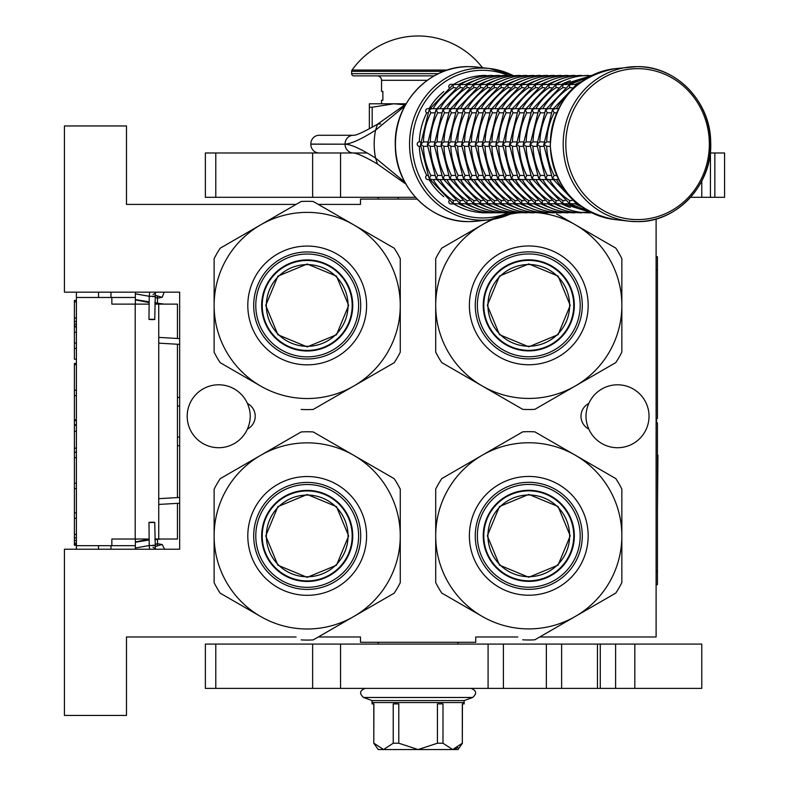 <?xml version="1.0" encoding="UTF-8"?>
<svg xmlns="http://www.w3.org/2000/svg" width="789" height="789" viewBox="0 0 789 789"><rect width="100%" height="100%" fill="white"/><g stroke="black" fill="none" stroke-linecap="round" stroke-linejoin="round"><path stroke-width="1.18" d="M296.082 204.4L126.477 204.4L126.477 125.954L64.432 125.954L64.432 292.157L179.665 292.157L179.665 549.223L64.432 549.223L64.432 715.426L126.477 715.426L126.477 636.979L296.082 636.979M417.085 199.084L360.494 199.084L360.494 204.4L318.322 204.4M539.745 636.979L656.113 636.979L656.113 218.947M318.322 636.979L360.494 636.979L360.494 642.295L475.728 642.295L475.728 636.979L517.821 636.979M617.55 447.728A31.471 31.471 0 0 0 649.022 416.257A31.471 31.471 0 0 0 588.811 403.445C585.063 411.986 585.063 420.527 588.811 429.068A31.471 31.471 0 0 0 617.55 447.728M218.661 384.785A31.471 31.471 0 0 0 187.2 416.257A31.471 31.471 0 0 0 247.411 429.068C251.158 420.527 251.158 411.986 247.411 403.445A31.471 31.471 0 0 0 218.661 384.785M247.411 429.068A14.409 14.409 0 0 0 247.411 403.445M588.811 403.445A14.409 14.409 0 0 0 588.811 429.068M179.665 445.391A8.866 8.866 0 0 1 177.446 445.903M179.665 397.755A8.866 8.866 0 0 0 177.446 397.242M177.446 503.352L177.446 539.025L154.92 539.025M177.446 497.583L177.446 344.241M177.446 338.471L177.446 304.12L154.9 304.12M110.963 297.473L110.963 292.157M110.963 549.223L110.963 545.672M135.343 297.473L76.395 297.473L76.395 545.672L135.343 545.672M76.395 297.473L76.395 292.157L76.395 300.441L74.403 300.441L74.403 301.911L76.395 301.911M76.395 348.422L74.403 348.422L74.403 359.202L76.395 359.202L76.395 363.473L74.403 363.473L74.403 364.597L76.395 364.597M76.395 544.568L74.403 544.568L74.403 545.238L76.395 545.238L76.395 549.223L76.395 545.672M111.851 297.473L111.851 304.12L135.205 304.12L135.205 539.025L111.851 539.025L111.851 545.672M149.141 304.12L135.205 304.12M149.16 539.025L135.205 539.025M76.395 326.853L74.403 326.853L74.403 301.911M76.395 318.085L74.403 318.085M76.395 321.458L74.403 321.458M76.395 324.151L74.403 324.151M76.395 326.173L74.403 326.173M76.395 332.238L74.403 332.238L74.403 326.853M76.395 343.028L74.403 343.028L74.403 332.238M74.403 348.422L74.403 343.028M76.395 390.21L74.403 390.21L74.403 364.597M76.395 395.605L74.403 395.605L74.403 390.21M76.395 419.866L74.403 419.866L74.403 395.605M76.395 425.261L74.403 425.261L74.403 419.866M76.395 431.327L74.403 431.327L74.403 425.261M76.395 448.182L74.403 448.182L74.403 431.327M76.395 452.225L74.403 452.225L74.403 448.182M76.395 483.223L74.403 483.223L74.403 452.225M76.395 457.61L74.403 457.61M76.395 488.618L74.403 488.618L74.403 483.223M76.395 512.889L74.403 512.889L74.403 488.618M76.395 534.459L74.403 534.459L74.403 512.889M76.395 537.822L74.403 537.822L74.403 534.459M76.395 540.524L74.403 540.524L74.403 537.822M76.395 543.217L74.403 543.217L74.403 540.524M74.403 544.568L74.403 543.217M76.395 518.274L74.403 518.274M74.403 424.798L76.395 424.798M135.343 549.223L135.343 539.025M135.343 304.12L135.343 292.157M157.504 545.88L157.504 539.025M157.504 304.12L157.504 295.944M398.169 199.084L398.169 197.309M151.31 522.545C155.325 522.436 155.689 522.328 152.405 522.219C148.391 522.328 148.026 522.436 151.31 522.545L148.973 522.417L149.229 545.426L151.557 545.554C155.571 545.446 155.936 545.337 152.652 545.229M153.076 547.319L155.334 548.631L154.733 522.357L152.405 522.219M162.268 544.568L161.479 544.686L162.268 544.568L164.546 549.223L162.268 544.568L157.504 543.641M135.343 542.24L149.17 539.982M154.93 539.627L160.956 539.025M135.343 548L149.229 545.524M154.989 545.179L157.504 543.286M135.343 541.915L149.16 539.272M151.31 319.269C155.325 319.377 155.689 319.496 152.405 319.604C148.391 319.496 148.026 319.377 151.31 319.269L148.973 319.407L149.229 296.398L151.557 296.26C155.571 296.368 155.936 296.486 152.652 296.595M153.076 294.504L155.334 293.192L154.733 319.466L152.405 319.604M162.268 297.246L161.479 297.137L162.268 297.246L164.132 292.157L162.268 297.246L157.504 298.173M135.343 299.583L149.17 301.842M154.93 302.197L157.504 303.686M135.343 293.824L149.229 296.289M154.989 296.644L157.504 298.538M135.343 299.909L149.16 302.552M154.92 302.897L164.418 304.12M307.197 264.601A40.85 40.85 0 0 1 348.057 305.451A40.85 40.85 0 0 1 307.197 346.312A40.85 40.85 0 0 1 266.347 305.451A40.85 40.85 0 0 1 307.197 264.601M352.19 305.451A44.983 44.983 0 0 0 307.197 260.469A44.983 44.983 0 0 0 262.214 305.451A44.983 44.983 0 0 1 307.197 260.469A44.983 44.983 0 0 1 352.19 305.451A44.983 44.983 0 0 1 307.197 350.444A44.983 44.983 0 0 1 262.214 305.451M265.755 305.451L277.896 276.15L307.197 264.019L336.499 276.15L348.639 305.451L336.499 334.753L307.197 346.894L277.896 334.753L265.755 305.451M352.624 305.451A45.427 45.427 0 0 0 307.197 260.025A45.427 45.427 0 0 0 261.77 305.451A45.427 45.427 0 0 1 307.197 260.025A45.427 45.427 0 0 1 352.624 305.451A45.427 45.427 0 0 1 307.197 350.888A45.427 45.427 0 0 1 261.77 305.451A45.427 45.427 0 0 0 307.197 350.888A45.427 45.427 0 0 0 352.624 305.451M301.151 409.432A104.158 104.158 0 0 0 313.253 409.432L353.738 386.058A93.072 93.072 0 0 0 400.27 305.451L400.27 352.2A104.158 104.158 0 0 1 394.224 362.684L353.738 386.058A93.072 93.072 0 0 1 260.666 386.058L220.18 362.684A104.158 104.158 0 0 1 214.125 352.2L214.125 305.451A93.072 93.072 0 0 1 260.666 224.845L301.151 201.481A104.158 104.158 0 0 1 313.253 201.481L394.224 248.219A104.158 104.158 0 0 1 400.27 258.703L400.27 305.451A93.072 93.072 0 0 0 260.666 224.845L220.18 248.219A104.158 104.158 0 0 0 214.125 258.703L214.125 305.451A93.072 93.072 0 0 0 260.666 386.058L259.246 385.239M400.27 278.714L400.27 283.813M400.27 303.696L400.27 307.089M400.27 327.179L400.27 333.145M253.693 305.451A53.514 53.514 0 0 0 307.197 358.965A53.514 53.514 0 0 0 360.711 305.451A53.514 53.514 0 0 0 307.197 251.947A53.514 53.514 0 0 0 253.693 305.451M247.805 305.451A59.392 59.392 0 0 1 307.197 246.06A59.392 59.392 0 0 1 366.589 305.451A59.392 59.392 0 0 1 307.197 364.843A59.392 59.392 0 0 1 247.805 305.451M376.895 372.684L372.487 375.239M355.257 385.18L352.328 386.876M334.93 396.916L329.753 399.905M241.848 375.199L236.68 372.211M214.125 332.199L214.125 327.1M214.125 307.207L214.125 303.824M214.125 283.734L214.125 277.758M237.499 238.219L241.917 235.674M259.147 225.723L262.076 224.037M279.474 213.987L284.642 211.008M330.571 211.482L334.99 214.026M352.219 223.977L355.149 225.664M372.546 235.714L377.724 238.692M307.197 254.038A51.413 51.413 0 0 0 255.784 305.451A51.413 51.413 0 0 0 307.197 356.865A51.413 51.413 0 0 0 358.61 305.451A51.413 51.413 0 0 0 307.197 254.038M307.197 259.916A45.535 45.535 0 0 1 352.742 305.451A45.535 45.535 0 0 1 307.197 350.997A45.535 45.535 0 0 1 261.662 305.451A45.535 45.535 0 0 1 307.197 259.916M307.197 495.068A40.85 40.85 0 0 1 348.057 535.918A40.85 40.85 0 0 1 307.197 576.779A40.85 40.85 0 0 1 266.347 535.918A40.85 40.85 0 0 1 307.197 495.068M352.19 535.918A44.983 44.983 0 0 0 307.197 490.936A44.983 44.983 0 0 0 262.214 535.918A44.983 44.983 0 0 1 307.197 490.936A44.983 44.983 0 0 1 352.19 535.918A44.983 44.983 0 0 1 307.197 580.911A44.983 44.983 0 0 1 262.214 535.918M265.755 535.918L277.896 506.617L307.197 494.486L336.499 506.617L348.639 535.918L336.499 565.23L307.197 577.361L277.896 565.23L265.755 535.918M352.624 535.918A45.427 45.427 0 0 0 307.197 490.492A45.427 45.427 0 0 0 261.77 535.918A45.427 45.427 0 0 1 307.197 490.492A45.427 45.427 0 0 1 352.624 535.918A45.427 45.427 0 0 1 307.197 581.355A45.427 45.427 0 0 1 261.77 535.918A45.427 45.427 0 0 0 307.197 581.355A45.427 45.427 0 0 0 352.624 535.918M301.151 639.899A104.158 104.158 0 0 0 313.253 639.899L353.738 616.525A93.072 93.072 0 0 0 400.27 535.918L400.27 582.667A104.158 104.158 0 0 1 394.224 593.15L353.738 616.525A93.072 93.072 0 0 1 260.666 616.525L220.18 593.15A104.158 104.158 0 0 1 214.125 582.667L214.125 535.918A93.072 93.072 0 0 1 260.666 455.322L301.151 431.948A104.158 104.158 0 0 1 313.253 431.948L394.224 478.696A104.158 104.158 0 0 1 400.27 489.18L400.27 535.918A93.072 93.072 0 0 0 260.666 455.322L220.18 478.696A104.158 104.158 0 0 0 214.125 489.18L214.125 535.918A93.072 93.072 0 0 0 260.666 616.525L259.246 615.716M400.27 509.181L400.27 514.28M400.27 534.173L400.27 537.556M400.27 557.645L400.27 563.612M253.693 535.918A53.514 53.514 0 0 0 307.197 589.432A53.514 53.514 0 0 0 360.711 535.918A53.514 53.514 0 0 0 307.197 482.414A53.514 53.514 0 0 0 253.693 535.918M247.805 535.918A59.392 59.392 0 0 1 307.197 476.536A59.392 59.392 0 0 1 366.589 535.918A59.392 59.392 0 0 1 307.197 595.31A59.392 59.392 0 0 1 247.805 535.918M376.895 603.151L372.487 605.705M355.257 615.647L352.328 617.343M334.93 627.383L329.753 630.372M241.848 605.666L236.68 602.678M214.125 562.665L214.125 557.567M214.125 537.674L214.125 534.291M214.125 514.201L214.125 508.234M237.499 468.696L241.917 466.141M259.147 456.2L262.076 454.503M279.474 444.463L284.642 441.475M330.571 441.948L334.99 444.493M352.219 454.444L355.149 456.131M372.546 466.181L377.724 469.169M307.197 484.515A51.413 51.413 0 0 0 255.784 535.918A51.413 51.413 0 0 0 307.197 587.332A51.413 51.413 0 0 0 358.61 535.918A51.413 51.413 0 0 0 307.197 484.515M307.197 490.383A45.535 45.535 0 0 1 352.742 535.918A45.535 45.535 0 0 1 307.197 581.463A45.535 45.535 0 0 1 261.662 535.918A45.535 45.535 0 0 1 307.197 490.383M528.778 264.512A40.85 40.85 0 0 1 569.638 305.363A40.85 40.85 0 0 1 528.778 346.213A40.85 40.85 0 0 1 487.927 305.363A40.85 40.85 0 0 1 528.778 264.512M573.761 305.363A44.983 44.983 0 0 0 528.778 260.38A44.983 44.983 0 0 0 483.795 305.363A44.983 44.983 0 0 1 528.778 260.38A44.983 44.983 0 0 1 573.761 305.363A44.983 44.983 0 0 1 528.778 350.346A44.983 44.983 0 0 1 483.795 305.363M487.336 305.363L499.476 276.061L528.778 263.921L558.079 276.061L570.22 305.363L558.079 334.664L528.778 346.805L499.476 334.664L487.336 305.363M574.205 305.363A45.427 45.427 0 0 0 528.778 259.936A45.427 45.427 0 0 0 483.351 305.363A45.427 45.427 0 0 1 528.778 259.936A45.427 45.427 0 0 1 574.205 305.363A45.427 45.427 0 0 1 528.778 350.789A45.427 45.427 0 0 1 483.351 305.363A45.427 45.427 0 0 0 528.778 350.789A45.427 45.427 0 0 0 574.205 305.363M480.826 385.15L522.722 409.343A104.158 104.158 0 0 0 534.834 409.343L575.319 385.969A93.072 93.072 0 0 0 621.85 305.363L621.85 352.111A104.158 104.158 0 0 1 615.805 362.595L575.319 385.969A93.072 93.072 0 0 1 482.247 385.969L441.761 362.595A104.158 104.158 0 0 1 435.706 352.111L435.706 305.363A93.072 93.072 0 0 1 482.247 224.757L491.32 219.52M621.85 278.616L621.85 283.715M621.85 303.607L621.85 306.99M621.85 327.08L621.85 333.057M621.85 258.614L621.85 305.363A93.072 93.072 0 0 0 575.319 224.757L615.805 248.131A104.158 104.158 0 0 1 621.85 258.614M475.264 305.363A53.514 53.514 0 0 0 528.778 358.877A53.514 53.514 0 0 0 582.292 305.363A53.514 53.514 0 0 0 528.778 251.849A53.514 53.514 0 0 0 475.264 305.363M469.386 305.363A59.392 59.392 0 0 1 528.778 245.971A59.392 59.392 0 0 1 588.17 305.363A59.392 59.392 0 0 1 528.778 364.755A59.392 59.392 0 0 1 469.386 305.363M522.722 409.343L482.247 385.969A93.072 93.072 0 0 1 435.706 305.363L435.706 258.614A104.158 104.158 0 0 1 441.761 248.131L482.247 224.757A93.072 93.072 0 0 1 493.736 219.135M598.476 372.595L594.058 375.14M576.838 385.091L573.899 386.778M556.501 396.828L551.333 399.816M463.429 375.11L458.261 372.122M435.706 332.11L435.706 327.011M435.706 307.118L435.706 303.735M435.706 283.646L435.706 277.669M459.08 238.13L463.498 235.586M480.718 225.634L483.657 223.948M538.739 212.823A93.072 93.072 0 0 1 575.319 224.757L556.57 213.937M573.8 223.879L576.729 225.575M594.127 235.615L599.295 238.603M518.817 212.823A93.072 93.072 0 0 0 509.941 214.213M528.778 253.95A51.413 51.413 0 0 0 477.365 305.363A51.413 51.413 0 0 0 528.778 356.776A51.413 51.413 0 0 0 580.191 305.363A51.413 51.413 0 0 0 528.778 253.95M528.778 259.828A45.535 45.535 0 0 1 574.323 305.363A45.535 45.535 0 0 1 528.778 350.898A45.535 45.535 0 0 1 483.243 305.363A45.535 45.535 0 0 1 528.778 259.828M528.778 494.979A40.85 40.85 0 0 1 569.638 535.83A40.85 40.85 0 0 1 528.778 576.69A40.85 40.85 0 0 1 487.927 535.83A40.85 40.85 0 0 1 528.778 494.979M573.761 535.83A44.983 44.983 0 0 0 528.778 490.847A44.983 44.983 0 0 0 483.795 535.83A44.983 44.983 0 0 1 528.778 490.847A44.983 44.983 0 0 1 573.761 535.83A44.983 44.983 0 0 1 528.778 580.812A44.983 44.983 0 0 1 483.795 535.83M487.336 535.83L499.476 506.528L528.778 494.387L558.079 506.528L570.22 535.83L558.079 565.131L528.778 577.272L499.476 565.131L487.336 535.83M574.205 535.83A45.427 45.427 0 0 0 528.778 490.403A45.427 45.427 0 0 0 483.351 535.83A45.427 45.427 0 0 1 528.778 490.403A45.427 45.427 0 0 1 574.205 535.83A45.427 45.427 0 0 1 528.778 581.256A45.427 45.427 0 0 1 483.351 535.83A45.427 45.427 0 0 0 528.778 581.256A45.427 45.427 0 0 0 574.205 535.83M522.722 639.81A104.158 104.158 0 0 0 534.834 639.81L575.319 616.436A93.072 93.072 0 0 0 621.85 535.83L621.85 582.578A104.158 104.158 0 0 1 615.805 593.062L575.319 616.436A93.072 93.072 0 0 1 482.247 616.436L441.761 593.062A104.158 104.158 0 0 1 435.706 582.578L435.706 535.83A93.072 93.072 0 0 1 482.247 455.223L522.722 431.849A104.158 104.158 0 0 1 534.834 431.849L615.805 478.598A104.158 104.158 0 0 1 621.85 489.081L621.85 535.83A93.072 93.072 0 0 0 482.247 455.223L441.761 478.598A104.158 104.158 0 0 0 435.706 489.081L435.706 535.83A93.072 93.072 0 0 0 482.247 616.436L480.826 615.617M621.85 509.092L621.85 514.181M621.85 534.074L621.85 537.467M621.85 557.557L621.85 563.524M475.264 535.83A53.514 53.514 0 0 0 528.778 589.344A53.514 53.514 0 0 0 582.292 535.83A53.514 53.514 0 0 0 528.778 482.316A53.514 53.514 0 0 0 475.264 535.83M469.386 535.83A59.392 59.392 0 0 1 528.778 476.438A59.392 59.392 0 0 1 588.17 535.83A59.392 59.392 0 0 1 528.778 595.222A59.392 59.392 0 0 1 469.386 535.83M598.476 603.062L594.058 605.617M576.838 615.558L573.899 617.254M556.501 627.294L551.333 630.283M463.429 605.577L458.261 602.589M435.706 562.577L435.706 557.478M435.706 537.585L435.706 534.202M435.706 514.112L435.706 508.136M459.08 468.597L463.498 466.052M480.718 456.101L483.657 454.415M501.054 444.365L506.222 441.376M552.152 441.86L556.57 444.404M573.8 454.346L576.729 456.042M594.127 466.092L599.295 469.07M528.778 484.416A51.413 51.413 0 0 0 477.365 535.83A51.413 51.413 0 0 0 528.778 587.243A51.413 51.413 0 0 0 580.191 535.83A51.413 51.413 0 0 0 528.778 484.416M528.778 490.294A45.535 45.535 0 0 1 574.323 535.83A45.535 45.535 0 0 1 528.778 581.375A45.535 45.535 0 0 1 483.243 535.83A45.535 45.535 0 0 1 528.778 490.294M701.766 181.095L701.766 197.309L724.568 197.309L724.568 152.987L714.844 152.987L714.844 197.309M340.562 197.309L205.367 197.309L205.367 152.987L340.562 152.987L340.562 197.309L415.438 197.309M690.572 197.309L701.766 197.309M340.562 152.987L367.082 152.987M710.218 152.987L714.844 152.987M378.217 644.071L378.217 642.295M457.995 644.071L457.995 642.295M378.217 199.084L378.217 197.309M319.18 152.987A8.817 8.393 -90 0 1 310.797 144.18L310.797 144.081A8.817 8.393 -90 0 1 319.18 135.264L353.423 135.264A8.817 8.393 90 0 0 345.04 144.071C350.977 143.914 361.155 139.278 375.574 130.175L404.806 106.091M404.816 182.16L375.574 158.076C361.214 148.983 351.036 144.357 345.04 144.18L310.797 144.081M380.732 123.912L377.527 124.198L401.118 107.472L400.348 109.533M405.832 184.005L401.118 180.78A8.817 3.659 -53.8 0 1 400.348 178.718M372.181 127.236L372.181 107.245L393.731 103.793L405.013 104.779M369.36 128.794L369.36 107.245L372.181 107.245M406.098 103.793L369.36 103.793L369.36 107.245M701.766 644.071L701.766 688.383L546.353 688.383L546.353 644.071L701.766 644.071M340.562 688.383L205.367 688.383L205.367 644.071L340.562 644.071L340.562 688.383L546.353 688.383M340.562 644.071L546.353 644.071M578.031 84.334L576.552 84.63L576.049 86.021M558.622 108.665L555.052 108.665L552.635 109.779L554.125 112.827A66.483 63.228 90 0 0 546.708 141.912L543.877 144.131L546.708 146.34A66.483 63.228 90 0 0 554.125 175.434L552.635 178.472L555.052 179.586L558.622 179.586M556.679 112.827L554.125 112.827M550.278 146.34L546.678 146.34M550.278 141.912L546.678 141.912M576.049 202.231L576.552 203.621L578.031 203.917M571.897 87.687L569.628 87.687A66.483 63.228 90 0 0 549.568 108.665M576.088 84.887L577.262 84.334M576.986 84.334L569.697 84.63L569.619 87.658M553.168 108.665L548.197 108.665L545.791 109.779L547.27 112.827A66.483 63.228 90 0 0 539.863 141.912L537.033 144.131L539.863 146.34A66.483 63.228 90 0 0 547.27 175.434L545.791 178.472L548.197 179.586L553.168 179.586M550.959 112.827L547.27 112.827M552.211 110.391L553.868 108.665M543.808 146.34L539.824 146.34M553.868 179.586L552.231 177.9L543.779 144.821L552.231 110.352M543.808 141.912L539.824 141.912M577.262 203.917L576.088 203.375M549.568 179.586A66.483 63.228 90 0 0 569.628 200.564L569.697 203.621L576.986 203.917M570.141 84.334L562.853 84.63L562.784 87.687A66.483 63.228 90 0 0 542.724 108.665M565.052 87.687L562.784 87.687M569.234 84.887L570.417 84.334M544.114 112.827L540.426 112.827A66.483 63.228 90 0 0 533.009 141.912L530.188 144.131L533.009 146.34A66.483 63.228 90 0 0 540.426 175.434L538.936 178.472L541.353 179.586L546.313 179.586M545.357 110.391L547.024 108.665M546.313 108.665L541.353 108.665L538.936 109.779L540.396 112.807M536.964 146.34L532.979 146.34M547.024 179.586L545.377 177.9L536.924 144.821L545.377 110.352M536.964 141.912L532.979 141.912M570.417 203.917L569.234 203.375M542.724 179.586A66.483 63.228 90 0 0 562.784 200.564L562.853 203.621L570.141 203.917M563.297 84.334L556.008 84.63L555.939 87.687A66.483 63.228 90 0 0 535.869 108.665M558.208 87.687L555.939 87.687M562.389 84.887L563.573 84.334M537.27 112.827L533.581 112.827A66.483 63.228 90 0 0 526.164 141.912L523.334 144.131L526.164 146.34A66.483 63.228 90 0 0 533.581 175.434L532.092 178.472L534.508 179.586L539.469 179.586M538.512 110.391L540.179 108.665M539.469 108.665L534.508 108.665L532.092 109.779L533.551 112.807M591.849 75.428L587.785 75.912M530.109 146.34L526.135 146.34M540.179 179.586L538.532 177.9L530.08 144.821L538.532 110.352M530.109 141.912L526.135 141.912M563.573 203.917L562.389 203.375M535.869 179.586A66.483 63.228 90 0 0 555.939 200.564L556.008 203.621L563.297 203.917M587.785 212.34L482.533 212.823A2.219 2.111 90 0 1 481.793 212.685M551.353 87.687L549.085 87.687A66.483 63.228 90 0 0 529.024 108.665M555.545 84.887L556.718 84.334M556.442 84.334L549.154 84.63L549.075 87.658M530.415 112.827L526.727 112.827A66.483 63.228 90 0 0 519.32 141.912L516.489 144.131L519.32 146.34A66.483 63.228 90 0 0 526.727 175.434L525.247 178.472L527.654 179.586L532.614 179.586M531.668 110.391L533.325 108.665M532.614 108.665L527.654 108.665L525.247 109.779L526.697 112.807M556.206 84.482C566.275 78.496 577.094 75.488 588.673 75.428L580.931 75.912M523.265 146.34L519.28 146.34M533.325 179.586L531.687 177.9L523.235 144.821L531.687 110.352M523.265 141.912L519.28 141.912M556.718 203.917L555.545 203.375M529.024 179.586A66.483 63.228 90 0 0 549.085 200.564L549.154 203.621L556.442 203.917M580.931 212.34L581.828 212.823C570.25 212.774 559.431 209.756 549.361 203.769L548.69 203.375M544.509 87.687L542.24 87.687A66.483 63.228 90 0 0 522.18 108.665M548.69 84.887L549.874 84.334M549.598 84.334L542.309 84.63L542.221 87.658M525.77 108.665L520.809 108.665L518.393 109.779L519.882 112.827A66.483 63.228 90 0 0 512.465 141.912L509.645 144.131L512.465 146.34A66.483 63.228 90 0 0 519.882 175.434L518.393 178.472L520.809 179.586L525.77 179.586M523.571 112.827L519.882 112.827M524.813 110.391L526.48 108.665M549.361 84.482C559.431 78.496 570.25 75.488 581.828 75.428L574.086 75.912M516.42 146.34L512.436 146.34M526.48 179.586L524.833 177.9L516.381 144.821L524.833 110.352M516.42 141.912L512.436 141.912M549.874 203.917L549.361 203.779M522.18 179.586A66.483 63.228 90 0 0 542.24 200.564L542.309 203.621L549.598 203.917M574.086 212.34L574.974 212.823C563.405 212.774 552.576 209.756 542.507 203.769L541.846 203.375M537.664 87.687L535.396 87.687A66.483 63.228 90 0 0 515.325 108.665M541.846 84.887L543.029 84.334M542.753 84.334L535.465 84.63L535.376 87.658M518.925 108.665L513.964 108.665L511.548 109.779L513.037 112.827A66.483 63.228 90 0 0 505.621 141.912L502.79 144.131L505.621 146.34A66.483 63.228 90 0 0 513.037 175.434L511.548 178.472L513.964 179.586L518.925 179.586M516.726 112.827L513.037 112.827M517.969 110.391L519.635 108.665M542.507 84.482C552.576 78.496 563.405 75.488 574.974 75.428L567.242 75.912M509.566 146.34L505.591 146.34M519.635 179.586L517.988 177.9L509.536 144.821L517.988 110.352M509.566 141.912L505.591 141.912M543.029 203.917L542.507 203.779M515.325 179.586A66.483 63.228 90 0 0 535.396 200.564L535.465 203.621L542.753 203.917M567.242 212.34L568.129 212.823C556.551 212.774 545.732 209.756 535.662 203.769L535.001 203.375M530.81 87.687L528.541 87.687A66.483 63.228 90 0 0 508.481 108.665M535.001 84.887L536.175 84.334M535.899 84.334L528.61 84.63L528.531 87.658M512.071 108.665L507.11 108.665L504.704 109.779L506.183 112.827A66.483 63.228 90 0 0 498.776 141.912L495.946 144.131L498.776 146.34A66.483 63.228 90 0 0 506.183 175.434L504.704 178.472L507.11 179.586L512.071 179.586M509.872 112.827L506.183 112.827M511.124 110.391L512.781 108.665M535.662 84.482C545.732 78.496 556.551 75.488 568.129 75.428L560.387 75.912M502.721 146.34L498.737 146.34M512.781 179.586L511.144 177.9L502.692 144.821L511.144 110.352M502.721 141.912L498.737 141.912M536.175 203.917L535.662 203.779M508.481 179.586A66.483 63.228 90 0 0 528.541 200.564L528.61 203.621L535.899 203.917M560.387 212.34L561.285 212.823C549.706 212.774 538.887 209.756 528.817 203.769L528.147 203.375M523.965 87.687L521.697 87.687A66.483 63.228 90 0 0 501.636 108.665M528.147 84.887L529.33 84.334M529.054 84.334L521.766 84.63L521.677 87.658M505.226 108.665L500.265 108.665L497.849 109.779L499.338 112.827A66.483 63.228 90 0 0 491.922 141.912L489.101 144.131L491.922 146.34A66.483 63.228 90 0 0 499.338 175.434L497.849 178.472L500.265 179.586L505.226 179.586M503.027 112.827L499.338 112.827M504.27 110.391L505.936 108.665M528.817 84.482C538.887 78.496 549.706 75.488 561.285 75.428L553.543 75.912M495.877 146.34L491.892 146.34M505.936 179.586L504.289 177.9L495.837 144.821L504.289 110.352M495.877 141.912L491.892 141.912M529.33 203.917L528.817 203.779M501.636 179.586A66.483 63.228 90 0 0 521.697 200.564L521.766 203.621L529.054 203.917M553.543 212.34L554.43 212.823C542.862 212.774 532.033 209.756 521.963 203.769L521.302 203.375M522.21 84.334L514.921 84.63L514.852 87.687A66.483 63.228 90 0 0 494.782 108.665M517.111 87.687L514.852 87.687M521.302 84.887L522.486 84.334M496.182 112.827L492.494 112.827A66.483 63.228 90 0 0 485.077 141.912L482.247 144.131L485.077 146.34A66.483 63.228 90 0 0 492.494 175.434L491.005 178.472L493.421 179.586L498.382 179.586M497.425 110.391L499.092 108.665M498.382 108.665L493.421 108.665L491.005 109.779L492.464 112.807M521.963 84.482C532.033 78.496 542.862 75.488 554.43 75.428L546.698 75.912M489.022 146.34L485.038 146.34M499.092 179.586L497.445 177.9L488.993 144.821L497.445 110.352M489.022 141.912L485.038 141.912M522.486 203.917L521.963 203.779M494.782 179.586A66.483 63.228 90 0 0 514.852 200.564L514.921 203.621L522.21 203.917M546.698 212.34L547.586 212.823C536.007 212.774 525.188 209.756 515.118 203.769L514.458 203.375M515.355 84.334L508.067 84.63L507.998 87.687A66.483 63.228 90 0 0 487.937 108.665M510.266 87.687L507.998 87.687M514.458 84.887L515.631 84.334M489.328 112.827L485.639 112.827A66.483 63.228 90 0 0 478.233 141.912L475.402 144.131L478.233 146.34A66.483 63.228 90 0 0 485.639 175.434L484.16 178.472L486.566 179.586L491.527 179.586M490.58 110.391L492.237 108.665M491.527 108.665L486.566 108.665L484.16 109.779L485.61 112.807M515.118 84.482C525.188 78.496 536.007 75.488 547.586 75.428L539.844 75.912M482.178 146.34L478.193 146.34M492.237 179.586L490.6 177.9L482.148 144.821L490.6 110.352M482.178 141.912L478.193 141.912M515.631 203.917L515.118 203.779M487.937 179.586A66.483 63.228 90 0 0 507.998 200.564L508.067 203.621L515.355 203.917M539.844 212.34L540.741 212.823C529.163 212.774 518.343 209.756 508.274 203.769L507.603 203.375M508.51 84.334L501.222 84.63L501.153 87.687A66.483 63.228 90 0 0 481.093 108.665M503.421 87.687L501.153 87.687M507.603 84.887L508.787 84.334M482.483 112.827L478.795 112.827A66.483 63.228 90 0 0 471.378 141.912L468.558 144.131L471.378 146.34A66.483 63.228 90 0 0 478.795 175.434L477.306 178.472L479.722 179.586L484.683 179.586M483.726 110.391L485.393 108.665M484.683 108.665L479.722 108.665L477.306 109.779L478.765 112.807M508.274 84.482C518.343 78.496 529.163 75.488 540.741 75.428L532.999 75.912M475.323 146.34L471.349 146.34M485.393 179.586L483.746 177.9L475.294 144.821L483.746 110.352M475.323 141.912L471.349 141.912M508.787 203.917L508.274 203.779M481.093 179.586A66.483 63.228 90 0 0 501.153 200.564L501.222 203.621L508.51 203.917M532.999 212.34L533.887 212.823C522.318 212.774 511.489 209.756 501.419 203.769L500.759 203.375M496.567 87.687L494.308 87.687A66.483 63.228 90 0 0 474.238 108.665M500.759 84.887L501.942 84.334M501.666 84.334L494.378 84.63L494.289 87.658M477.838 108.665L472.877 108.665L470.461 109.779L471.95 112.827A66.483 63.228 90 0 0 464.534 141.912L461.703 144.131L464.534 146.34A66.483 63.228 90 0 0 471.95 175.434L470.461 178.472L472.877 179.586L477.838 179.586M475.639 112.827L471.95 112.827M476.881 110.391L478.548 108.665M501.419 84.482C511.489 78.496 522.318 75.488 533.887 75.428L526.155 75.912M468.479 146.34L464.494 146.34M478.548 179.586L476.901 177.9L468.449 144.821L476.901 110.352M468.479 141.912L464.494 141.912M501.942 203.917L501.419 203.779M474.238 179.586A66.483 63.228 90 0 0 494.308 200.564L494.378 203.621L501.666 203.917M526.155 212.34L527.042 212.823C515.464 212.774 504.644 209.756 494.575 203.769L493.914 203.375M489.722 87.687L487.454 87.687A66.483 63.228 90 0 0 467.394 108.665M493.914 84.887L495.088 84.334M494.811 84.334L487.523 84.63L487.444 87.658M470.984 108.665L466.023 108.665L463.616 109.779L465.096 112.827A66.483 63.228 90 0 0 457.689 141.912L454.858 144.131L457.689 146.34A66.483 63.228 90 0 0 465.096 175.434L463.616 178.472L466.023 179.586L470.984 179.586M468.784 112.827L465.096 112.827M470.037 110.391L471.694 108.665M494.575 84.482C504.644 78.496 515.464 75.488 527.042 75.428L519.3 75.912M461.634 146.34L457.65 146.34M471.694 179.586L470.057 177.9L461.604 144.821L470.057 110.352M461.634 141.912L457.65 141.912M495.088 203.917L494.575 203.779M467.394 179.586A66.483 63.228 90 0 0 487.454 200.564L487.523 203.621L494.811 203.917M519.3 212.34L520.198 212.823C508.619 212.774 497.8 209.756 487.73 203.769L487.06 203.375M482.878 87.687L480.609 87.687A66.483 63.228 90 0 0 460.549 108.665M487.06 84.887L488.243 84.334M487.967 84.334L480.679 84.63L480.59 87.658M464.139 108.665L459.178 108.665L456.762 109.779L458.251 112.827A66.483 63.228 90 0 0 450.835 141.912L448.014 144.131L450.835 146.34A66.483 63.228 90 0 0 458.251 175.434L456.762 178.472L459.178 179.586L464.139 179.586M461.94 112.827L458.251 112.827M463.182 110.391L464.849 108.665M487.73 84.482C497.8 78.496 508.619 75.488 520.198 75.428L512.456 75.912M454.78 146.34L450.805 146.34M464.849 179.586L463.202 177.9L454.75 144.821L463.202 110.352M454.78 141.912L450.805 141.912M488.243 203.917L487.73 203.779M460.549 179.586A66.483 63.228 90 0 0 480.609 200.564L480.679 203.621L487.967 203.917M512.456 212.34L513.343 212.823C501.774 212.774 490.945 209.756 480.876 203.769L480.215 203.375M480.215 84.887L480.876 84.482C490.945 78.496 501.774 75.488 513.343 75.428L505.611 75.912M476.023 87.687L473.765 87.687A66.483 63.228 90 0 0 453.695 108.665M480.876 84.482L481.398 84.334M481.122 84.334L473.834 84.63L473.745 87.658M457.295 108.665L452.334 108.665L449.917 109.779L451.407 112.827A66.483 63.228 90 0 0 443.99 141.912L441.159 144.131L443.99 146.34A66.483 63.228 90 0 0 451.407 175.434L449.917 178.472L452.334 179.586L457.295 179.586M455.095 112.827L451.407 112.827M456.338 110.391L458.005 108.665M447.935 146.34L443.951 146.34M458.005 179.586L456.358 177.9L447.905 144.821L456.358 110.352M447.935 141.912L443.951 141.912M481.398 203.917L480.876 203.779M453.695 179.586A66.483 63.228 90 0 0 473.765 200.564L473.834 203.621L481.122 203.917M505.611 212.34L506.499 212.823C494.92 212.774 484.101 209.756 474.031 203.769L473.37 203.375M473.37 84.887L474.031 84.482C484.101 78.496 494.92 75.488 506.499 75.428L498.756 75.912M469.179 87.687L466.91 87.687A66.483 63.228 90 0 0 446.85 108.665M474.031 84.482L474.544 84.334M474.268 84.334L466.98 84.63L466.891 87.658M450.44 108.665L445.479 108.665L443.063 109.779L444.552 112.827A66.483 63.228 90 0 0 437.145 141.912L434.315 144.131L437.145 146.34A66.483 63.228 90 0 0 444.552 175.434L443.063 178.472L445.479 179.586L450.44 179.586M448.241 112.827L444.552 112.827M449.493 110.391L451.15 108.665M441.09 146.34L437.106 146.34M451.15 179.586L449.513 177.9L441.061 144.821L449.513 110.352M441.09 141.912L437.106 141.912M474.544 203.917L474.031 203.779M446.85 179.586A66.483 63.228 90 0 0 466.91 200.564L466.98 203.621L474.268 203.917M498.756 212.34L499.654 212.823C488.075 212.774 477.256 209.756 467.187 203.769L466.516 203.375M466.516 84.887L467.187 84.482C477.256 78.496 488.075 75.488 499.654 75.428L491.912 75.912M467.423 84.334L460.135 84.63L460.066 87.687A66.483 63.228 90 0 0 440.006 108.665M462.334 87.687L460.066 87.687M467.187 84.482L467.699 84.334M441.396 112.827L437.708 112.827A66.483 63.228 90 0 0 430.291 141.912L427.47 144.131L430.291 146.34A66.483 63.228 90 0 0 437.708 175.434L436.218 178.472L438.635 179.586L443.596 179.586M442.639 110.391L444.306 108.665M443.596 108.665L438.635 108.665L436.218 109.779L437.678 112.807M434.236 146.34L430.261 146.34M444.306 179.586L442.659 177.9L434.206 144.821L442.659 110.352M434.236 141.912L430.261 141.912M467.699 203.917L467.187 203.779M440.006 179.586A66.483 63.228 90 0 0 460.066 200.564L460.135 203.621L467.423 203.917M491.912 212.34L492.8 212.823C481.231 212.774 470.402 209.756 460.332 203.769L459.671 203.375M459.671 84.887L460.332 84.482C470.402 78.496 481.231 75.488 492.8 75.428L485.057 75.912M460.569 84.334L453.29 84.63L453.221 87.687A66.483 63.228 90 0 0 433.151 108.665M455.48 87.687L453.221 87.687M460.332 84.482L460.855 84.334M434.542 112.827L430.863 112.827A66.483 63.228 90 0 0 423.446 141.912L420.616 144.131L423.446 146.34A66.483 63.228 90 0 0 430.863 175.434L429.374 178.472L431.78 179.586L436.751 179.586M435.794 110.391L437.461 108.665M436.751 108.665L431.78 108.665L429.374 109.779L430.824 112.807M427.391 146.34L423.407 146.34M437.461 179.586L435.814 177.9L427.362 144.821L435.814 110.352M427.391 141.912L423.407 141.912M460.855 203.917L460.332 203.779M433.151 179.586A66.483 63.228 90 0 0 453.221 200.564L453.29 203.621L460.569 203.917M485.057 212.34L485.955 212.823C474.376 212.774 463.557 209.756 453.488 203.769L452.827 203.375M452.827 84.887L453.488 84.482C463.557 78.496 474.376 75.488 485.955 75.428L482.533 75.428A2.219 2.111 90 0 0 481.793 75.566M453.488 84.482L454 84.334M453.724 84.334L450.913 84.334A2.219 2.111 90 0 0 448.98 87.441M429.897 108.665L427.776 108.665A2.219 2.111 90 0 0 426.75 112.827L427.697 112.827M428.95 110.391L430.607 108.665M420.547 146.34L419.304 146.34A2.219 2.111 90 0 1 417.194 144.131A2.219 2.111 90 0 1 419.304 141.912L420.547 141.912M430.607 179.586L428.969 177.9L420.517 144.821L428.969 110.352M427.697 175.434L426.75 175.434A2.219 2.111 90 0 0 427.776 179.586L429.897 179.586M454 203.917L453.488 203.779M448.98 200.81A2.219 2.111 90 0 0 450.913 203.917L453.724 203.917M443.803 196.678A66.483 63.228 -90 0 1 429.048 179.586M426.75 175.434A66.483 63.228 -90 0 1 419.334 146.34M419.334 141.912A66.483 63.228 -90 0 1 426.75 112.827M429.048 108.665A66.483 63.228 -90 0 1 443.803 91.573M458.991 203.917A66.483 63.228 90 0 0 467.561 207.507M430.863 175.434L434.542 175.434M458.991 84.334A66.483 63.228 -90 0 1 467.561 80.744M455.48 200.564L453.221 200.564M465.845 203.917A66.483 63.228 90 0 0 474.416 207.507M437.708 175.434L441.396 175.434M465.845 84.334A66.483 63.228 -90 0 1 474.416 80.744M462.334 200.564L460.066 200.564M472.69 203.917A66.483 63.228 90 0 0 481.26 207.507M472.69 84.334A66.483 63.228 -90 0 1 481.26 80.744M469.179 200.564L466.91 200.564M448.241 175.434L444.552 175.434M479.534 203.917A66.483 63.228 90 0 0 488.105 207.507M479.534 84.334A66.483 63.228 -90 0 1 488.105 80.744M476.023 200.564L473.765 200.564M455.095 175.434L451.407 175.434M486.389 203.917A66.483 63.228 90 0 0 494.959 207.507M494.959 80.744A66.483 63.228 90 0 0 486.389 84.334M482.878 200.564L480.609 200.564M461.94 175.434L458.251 175.434M493.233 203.917A66.483 63.228 90 0 0 501.804 207.507M493.233 84.334A66.483 63.228 -90 0 1 501.804 80.744M489.722 200.564L487.454 200.564M468.784 175.434L465.096 175.434M500.078 203.917A66.483 63.228 90 0 0 508.649 207.507M508.649 80.744A66.483 63.228 90 0 0 500.078 84.334M496.567 200.564L494.308 200.564M475.639 175.434L471.95 175.434M506.933 203.917A66.483 63.228 90 0 0 515.503 207.507M478.795 175.434L482.483 175.434M506.933 84.334A66.483 63.228 -90 0 1 515.503 80.744M503.421 200.564L501.153 200.564M513.777 203.917A66.483 63.228 90 0 0 522.348 207.507M485.639 175.434L489.328 175.434M513.777 84.334A66.483 63.228 -90 0 1 522.348 80.744M510.266 200.564L507.998 200.564M520.622 203.917A66.483 63.228 90 0 0 529.192 207.507M492.494 175.434L496.182 175.434M520.622 84.334A66.483 63.228 -90 0 1 529.192 80.744M517.111 200.564L514.852 200.564M527.476 203.917A66.483 63.228 90 0 0 536.047 207.507M527.476 84.334A66.483 63.228 -90 0 1 536.047 80.744M523.965 200.564L521.697 200.564M503.027 175.434L499.338 175.434M534.321 203.917A66.483 63.228 90 0 0 542.891 207.507M542.891 80.744A66.483 63.228 90 0 0 534.321 84.334M530.81 200.564L528.541 200.564M509.872 175.434L506.183 175.434M541.175 203.917A66.483 63.228 90 0 0 549.736 207.507M541.175 84.334A66.483 63.228 -90 0 1 549.736 80.744M537.664 200.564L535.396 200.564M516.726 175.434L513.037 175.434M548.02 203.917A66.483 63.228 90 0 0 556.59 207.507M556.59 80.744A66.483 63.228 90 0 0 548.02 84.334M544.509 200.564L542.24 200.564M523.571 175.434L519.882 175.434M554.864 203.917A66.483 63.228 90 0 0 563.435 207.507M526.727 175.434L530.415 175.434M554.864 84.334A66.483 63.228 -90 0 1 563.435 80.744M551.353 200.564L549.085 200.564M561.719 203.917A66.483 63.228 90 0 0 570.279 207.507M533.581 175.434L537.27 175.434M561.719 84.334A66.483 63.228 -90 0 1 570.279 80.744M558.208 200.564L555.939 200.564M568.563 203.917A66.483 63.228 90 0 0 577.134 207.507M540.426 175.434L544.114 175.434M568.563 84.334A66.483 63.228 -90 0 1 577.134 80.744M565.052 200.564L562.784 200.564M575.408 203.917A66.483 63.228 90 0 0 581.592 206.659M581.592 81.592A66.483 63.228 90 0 0 575.408 84.334M571.897 200.564L569.628 200.564M550.959 175.434L547.27 175.434M556.413 179.586A66.483 63.228 90 0 0 567.912 193.828M567.912 94.424A66.483 63.228 90 0 0 556.413 108.665M556.679 175.434L554.125 175.434M462.433 743.218L457.995 749.55L378.217 749.55L373.789 743.218L373.907 703.896L372.053 703.896L372.053 702.565L464.159 702.565L464.169 703.896L462.315 703.896L462.315 743.218L462.433 703.896M462.315 743.218L452.649 749.55L442.994 743.218L437.431 743.218L418.111 749.55L398.79 743.218L393.228 743.218L383.562 749.55L373.907 743.218M472.641 697.486L363.581 697.486L372.063 700.573L464.159 700.573L472.641 697.486C477.069 693.58 476.536 690.543 471.033 688.383M383.059 749.53L383.562 749.55M395.082 702.565L395.082 703.896L393.228 703.896L393.228 743.218M379.864 702.565L387.261 702.565M395.082 703.896L398.79 703.896L398.79 743.218M441.14 702.565L441.14 703.896L437.431 703.896L437.431 743.218M425.508 702.565L410.714 702.565M441.14 703.896L442.994 703.896L442.994 743.218M448.951 702.565L456.358 702.565M453.152 749.53L457.906 747.607M447.471 70.043L352.042 70.043A81.109 81.109 0 0 1 482.454 67.706M443.822 71.335L351.628 71.335A2.219 2.219 111.6 0 1 352.042 70.043M351.628 71.335L351.628 73.653A2.219 2.219 41.4 0 0 353.847 75.872L404.658 75.872M434.177 75.872L353.847 75.872M420.054 75.872L431.573 75.872M381.541 103.793L381.541 100.252L382.872 100.252L382.872 91.386L381.541 91.386L381.541 80.3A4.428 4.428 130.3 0 0 377.112 75.872M656.113 256.701L657.444 256.701L657.444 418.476L656.556 418.476L656.556 422.904L657.444 422.904L657.444 584.679L656.113 584.679M657.927 455.233L657.444 510.996M657.444 513.708L657.444 526.056M179.665 406.059L177.446 406.059M158.737 304.12L158.737 539.025M98.556 297.473L98.556 292.157M98.556 549.223L98.556 545.672M177.446 437.086L179.665 437.086M76.395 420.537L74.403 420.537M155.788 549.223L155.246 548.306M155.906 292.157L155.246 293.518M312.631 152.987L312.631 197.309M215.782 197.309L215.782 152.987M710.435 197.309L710.435 152.987M401.118 180.78L377.527 164.053C365.524 157.021 357.486 153.332 353.423 152.987A8.817 8.393 -90 0 1 345.04 144.18L310.797 144.18M377.527 164.053L375.574 158.076A67.095 63.81 -90 0 1 374.183 144.131A67.095 63.81 -90 0 1 375.574 130.175L377.527 124.198C363.788 132.01 355.75 135.698 353.423 135.264M634.82 644.071L634.82 688.383M615.598 644.071L615.598 688.383M600.271 644.071L600.271 688.383M488.085 644.071L488.085 688.383M312.631 644.071L312.631 688.383M215.782 688.383L215.782 644.071M469.13 66.641A77.48 73.693 90 0 0 395.447 144.131A77.48 73.693 90 0 0 469.13 221.61A77.48 73.693 90 0 0 477.049 221.157L469.11 221.61C430.39 222.606 395.467 186.885 395.338 146.3C393.129 104.187 428.871 65.517 469.11 66.641L477.049 67.095A77.48 73.693 90 0 0 469.13 66.641M477.049 67.095L489.644 68.525L512.909 75.428A76.04 72.322 90 0 0 489.644 68.525A76.04 72.322 90 0 0 481.872 68.081A76.04 72.322 90 0 0 409.55 144.131A76.04 72.322 90 0 0 481.872 220.17A76.04 72.322 90 0 0 489.644 219.727A76.04 72.322 90 0 0 512.88 212.823L489.644 219.727L477.049 221.157M508.244 75.428A73.831 70.211 90 0 0 482.533 70.3A73.831 70.211 90 0 0 412.312 144.131A73.831 70.211 90 0 0 482.533 217.951A73.831 70.211 90 0 0 508.244 212.823M614.72 219.549C575.753 211.856 554.263 187.318 550.268 145.945C552.744 102.748 574.224 77.006 614.72 68.702A75.862 72.144 90 0 0 550.327 144.131A75.862 72.144 90 0 0 614.72 219.549L628.951 221.167A77.49 73.693 90 0 0 636.871 221.61M636.871 66.641A77.49 73.693 90 0 0 628.951 67.085A77.49 73.693 90 0 0 563.178 144.131A77.49 73.693 90 0 0 628.951 221.167L636.901 221.62A77.49 73.693 90 0 0 710.573 144.131A77.49 73.693 90 0 0 636.92 66.641L614.72 68.702M637.581 68.663A75.468 71.769 90 0 0 565.812 144.131A75.468 71.769 90 0 0 637.581 219.589A75.468 71.769 90 0 0 709.35 144.131A75.468 71.769 90 0 0 637.581 68.663M438.428 73.653L351.628 73.653M381.541 80.3L427.263 80.3M656.113 269.996L657.444 269.996M656.113 571.384L657.444 571.384M149.229 545.426L149.555 549.223M155.038 546.619L161.479 544.686M158.737 498.668L179.665 497.455M158.737 504.437L179.665 503.224M149.654 292.157L149.229 296.398M161.479 297.137L155.038 295.204M179.665 344.369L158.737 343.156M179.665 338.599L158.737 337.386M401.118 107.472L405.832 104.247M597.46 688.383L597.46 644.071M561.62 644.071L561.62 688.383M503.402 688.383L503.402 644.071M591.849 212.823L588.673 212.823C577.094 212.774 566.275 209.756 556.206 203.769M429.541 178.955L452.886 203.414M452.886 84.837L429.541 109.296M436.396 178.955L459.74 203.414M459.74 84.837L436.396 109.296M443.24 178.955L466.585 203.414M466.585 84.837L443.24 109.296M450.085 178.955L473.43 203.414M473.43 84.837L450.085 109.296M456.939 178.955L480.284 203.414M480.284 84.837L456.939 109.296M463.784 178.955L487.129 203.414M487.129 84.837L463.784 109.296M470.629 178.955L493.973 203.414M493.973 84.837L470.629 109.296M477.483 178.955L500.828 203.414M500.828 84.837L477.483 109.296M484.328 178.955L507.672 203.414M507.672 84.837L484.328 109.296M491.182 178.955L514.517 203.414M514.517 84.837L491.182 109.296M498.027 178.955L521.371 203.414M521.371 84.837L498.027 109.296M504.871 178.955L528.216 203.414M528.216 84.837L504.871 109.296M511.726 178.955L535.06 203.414M535.06 84.837L511.726 109.296M518.57 178.955L541.915 203.414M541.915 84.837L518.57 109.296M525.415 178.955L548.759 203.414M548.759 84.837L525.415 109.296M532.269 178.955L555.604 203.414M555.604 84.837L532.269 109.296M563.05 203.769L591.592 212.705M539.114 178.955L562.458 203.414M591.592 75.557L563.05 84.482M562.458 84.837L539.114 109.296M569.905 203.769L589.097 211.393M545.958 178.955L569.303 203.414M589.097 76.858L569.905 84.482M569.303 84.837L545.958 109.296M576.749 203.769L580.497 205.86M552.813 178.955L576.157 203.414M580.497 82.391L576.749 84.482M576.157 84.837L552.813 109.296M636.901 221.62C677.14 222.745 712.891 184.064 710.672 141.951C710.544 101.357 675.621 65.635 636.901 66.641M363.581 697.486C359.153 693.58 359.685 690.543 365.189 688.383M372.063 700.573L372.063 702.565M464.159 700.573L464.159 702.565M373.789 743.218L373.789 703.896"/></g></svg>
